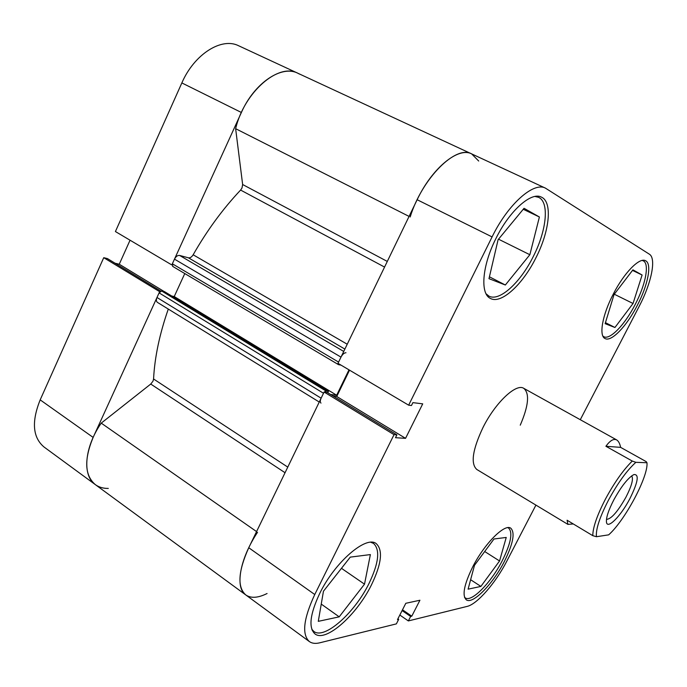 <?xml version="1.0" encoding="UTF-8"?>
<svg xmlns="http://www.w3.org/2000/svg" width="687" height="687" viewBox="0 0 687 687"><rect width="100%" height="100%" fill="white"/><g stroke="black" fill="none" stroke-linecap="round" stroke-linejoin="round"><path stroke-width="1.03" d="M613.834 499.844C608.545 510.106 606.08 517.5 606.449 522.043C607.214 529.917 620.773 516.169 629.79 498.831C638.017 482.24 639.399 474.142 633.938 474.554C628.176 477.654 621.469 486.087 613.834 499.844M631.645 475.893C633.654 478.693 631.748 485.795 625.934 497.208C617.699 511.729 611.215 519.123 606.475 519.381M596.445 536.719C595.663 529.454 599.665 517.277 608.45 500.188C617.785 483.004 626.922 470.389 635.861 462.325L632.28 461.046C623.298 469.917 614.376 482.549 605.513 498.96C597.089 515.293 592.847 527.53 592.787 535.671L596.445 536.719L608.656 534.855C624.964 520.471 648.468 476.4 646.974 462.729L635.861 462.325M605.9 446.267C610.022 440.59 613.594 438.469 616.625 439.886C618.515 441.045 619.846 443.544 620.627 447.366L605.9 446.267L632.28 461.046M620.627 447.366L646.149 461.595L646.974 462.729M592.787 535.671L567.093 520.231L567.917 524.387L573.284 523.949M172.858 266.444L172.351 263.791L174.472 259.145C175.915 256.449 177.624 255.212 179.599 255.435L188.461 257.823C190.162 258.063 191.725 257.05 193.159 254.783C206.993 230.514 222.811 208.942 240.605 190.067L241.996 187.98L242.64 184.52L235.632 128.684C244.28 92.058 278.501 62.526 297.832 73.234C281.636 64.758 254.422 82.938 241.386 112.479L181.849 82.929L115.416 231.545L171.827 264.95L241.386 112.479M108.288 488.423C103.256 488.491 98.945 487.229 95.364 484.653L43.985 446.971C32.693 437.396 31.43 421.698 40.181 399.868L93.14 437.413C83.926 459.732 84.664 475.473 95.364 484.653C82.105 475.782 84.329 447.349 101.238 423.123L150.736 384.05L152.995 381.156L153.57 378.992C154.669 357.352 159.573 334.045 168.289 309.064M319.257 402.032L157.426 302.374C156.198 301.421 156.052 299.79 156.98 297.488L321.121 398.185C320.039 400.633 319.996 402.264 320.984 403.097M321.121 398.185L323.508 393.256L159.083 292.885L156.98 297.488M159.083 292.885L161.66 290.987L164.442 291.597L328.455 391.324L327.759 392.749M171.681 296.003L174.232 296.552L184.777 273.555M410.182 216.972C422.067 178.388 455.885 144.648 471.66 153.897L478.702 161.033M345.982 352.757C344.247 352.749 342.581 354.2 340.992 357.12L174.472 259.145M172.351 263.791L338.588 362.092L340.992 357.12M338.159 363.432L338.528 364.66L341.018 365.123M330.645 394.501L336.656 395.231L348.987 369.846M161.66 290.987L326.024 391.015L328.455 391.324M326.024 391.015L324.29 392.054M267.071 593.516C258.089 597.999 250.995 598.48 245.791 594.951C234.791 587.832 239.763 558.9 257.548 532.288M235.632 128.684L409.074 216.414M101.238 423.123L256.569 531.592M174.232 296.552L336.656 395.231M507.753 527.668L508.595 528.054C512.983 532.468 510.905 543.28 502.36 560.498C491.239 582.464 471.497 602.731 465.219 597.862L464.506 597.252M370.825 542.283L373.522 543.408C380.28 549.72 378.786 563.048 369.048 583.392C354.861 612.701 324.393 640.044 313.787 631.379L311.761 629.189M534.958 196.456L538.522 197.306C549.634 202.047 546.569 230.643 533.352 256.38C520.445 282.597 499.294 302.022 488.852 296.071L486.061 293.778M642.105 260.45L643.161 260.785C649.782 263.525 645.66 284.633 635.174 304.504C624.878 324.668 609.919 340.271 603.761 336.69L602.868 336.055M319.601 593.688C309.931 614.418 308.394 627.824 314.972 633.912C325.818 642.774 357.017 614.667 371.581 584.62C381.577 563.761 383.131 550.098 376.236 543.632C366.317 535.13 334.775 562.121 319.601 593.688M472.656 566.99C464.043 584.646 461.93 595.595 466.31 599.828C472.716 604.8 492.94 583.984 504.352 561.468C513.12 543.812 515.267 532.726 510.793 528.209C504.799 523.322 484.421 543.64 472.656 566.99M613.233 294.173C602.276 315.144 598.712 335.926 605.058 338.545C611.344 342.212 626.664 326.188 637.227 305.517C647.978 285.139 652.255 263.499 645.488 260.699C639.46 257.161 624.011 272.928 613.233 294.173M495.834 238.698C482.025 266.015 480.033 293.873 490.406 298.424C501.081 304.513 522.738 284.555 535.989 257.677C549.548 231.287 552.769 201.952 541.399 197.109C531.257 191.441 509.35 210.892 495.834 238.698M567.917 524.387L476.812 469.479C470.466 463.751 472.519 449.779 482.97 427.563C495.327 402.642 516.169 383.063 523.769 388.335C529.78 393.453 528.604 405.742 520.257 425.176M95.364 484.653L245.791 594.951C237.118 587.17 238.114 571.429 248.754 547.737L324.101 392.028L394.029 434.656L314.758 594.53C303.474 618.789 301.67 634.462 309.356 641.564C311.992 643.444 315.445 643.865 319.713 642.817L396.373 623.882L398.692 619.331L397.498 619.614L405.811 603.289L419.92 600.24L411.779 616.187L410.637 616.454L408.353 620.928L467.134 606.406C477.25 604.182 495.748 582.782 506.877 561.021L535.929 505.108M394.029 434.656L396.906 434.854L395.497 437.705L405.553 438.34L422.72 403.853L412.896 402.634L411.47 405.51L408.653 405.175L492.081 236.921C507.925 204.271 533.61 181.531 545.444 188.135L649.335 254.173C656.592 258.346 651.379 283.216 639.142 306.419L580.283 419.714M399.834 615.037L408.353 620.928M324.101 392.028L327.21 392.414L396.906 434.854M333.221 396.073L336.742 396.493L349.528 370.164M408.653 405.175L337.987 363.329L417.146 199.728C432.132 167.989 458.384 146.675 471.66 153.897L238.715 45.797C221.669 36.969 194.258 54.144 181.849 82.929M402.496 609.798L411.779 616.187M402.093 610.58L410.637 616.454M397.919 618.789L398.692 619.331M336.742 396.493L405.553 438.34M605.135 323.68L614.049 294.525L632.933 269.836L642.105 275.015L633.045 303.499L614.942 327.484L605.135 323.68M614.942 327.484L605.445 322.658M633.045 303.499L614.29 294.216M642.105 275.015L632.504 270.395M505.34 285.011L488.981 278.673L498.092 239.711L524.035 208.307L539.398 216.989L529.849 254.722L505.34 285.011L489.419 276.818M529.849 254.722L498.522 239.188M539.398 216.989L523.236 209.269M339.198 616.849L318.287 621.349L323.457 591.215L350.276 557.123L370.379 554.581L364.514 584.165L339.198 616.849L321.25 604.088M364.514 584.165L341.465 568.321M468.096 589.163L474.502 565.281L493.987 538.994L506.233 537.449L499.552 560.978L480.883 586.423L468.096 589.163M480.883 586.423L470.629 579.725M499.552 560.978L484.704 551.524M299.455 74.076L297.832 73.234M159.822 291.786L103.737 257.685L40.181 399.868M93.14 437.413L159.607 291.743M160.81 291.09L107.438 258.587L103.737 257.685M130.049 240.21L119.255 264.237L115.055 263.224M164.141 291.528L119.255 264.237M242.64 184.52L387.296 261.429M153.57 378.992L287.767 467.108M193.159 254.783L347.227 344.23M384.565 267.071L240.605 190.067M285.053 472.725L150.736 384.05M344.874 349.09L188.461 257.823M179.599 255.435L343.74 351.443M248.754 547.737L314.758 594.53M492.081 236.921L417.146 199.728M523.769 388.335L616.625 439.886M338.528 364.66L172.6 266.341M508.595 528.054L507.942 527.65M373.522 543.408L371.839 542.283M538.522 197.306L536.332 196.276M643.161 260.785L642.345 260.399M245.791 594.951L309.356 641.564M545.444 188.135L471.66 153.897M603.761 336.69L602.971 336.278M488.852 296.071L486.731 294.963M313.787 631.379L312.13 630.168M465.219 597.862L464.575 597.441"/></g></svg>
